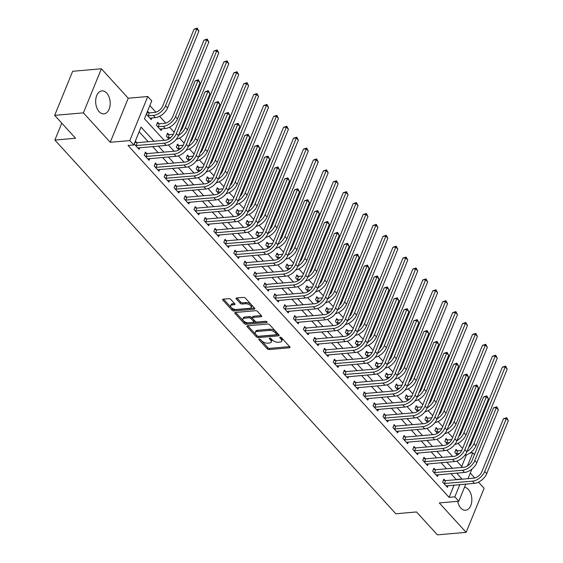 <?xml version="1.0" encoding="UTF-8"?>
<svg xmlns="http://www.w3.org/2000/svg" width="563" height="563" viewBox="0 0 563 563"><rect width="100%" height="100%" fill="white"/><g stroke="black" fill="none" stroke-linecap="round" stroke-linejoin="round"><path stroke-width="0.84" d="M259.191 339.025A1.013 0.5 -157.8 0 0 258.797 339.236A1.013 0.5 -157.8 0 0 258.952 339.693L267.249 348.786A1.45 0.718 -157.8 0 0 269.156 349.546L289.459 347.779A1.45 0.718 -157.8 0 0 290.022 347.47A1.45 0.718 -157.8 0 0 289.804 346.822L281.507 337.73A1.013 0.5 -157.8 0 0 280.17 337.195A1.013 0.5 -157.8 0 0 279.776 337.413A1.013 0.5 -157.8 0 0 279.931 337.863L281 339.046A4.645 2.294 -157.8 0 1 281.697 341.115A4.645 2.294 -157.8 0 1 279.895 342.093L278.199 342.241A4.645 2.294 -157.8 0 1 272.091 339.82L271.021 338.637A1.013 0.5 -157.8 0 0 269.684 338.11A1.013 0.5 -157.8 0 0 269.29 338.328A1.013 0.5 -157.8 0 0 269.438 338.778L270.514 339.953A4.645 2.294 -157.8 0 1 271.211 342.022A4.645 2.294 -157.8 0 1 269.403 343.008L267.714 343.156A4.645 2.294 -157.8 0 1 261.605 340.728L260.528 339.552A1.013 0.5 -157.8 0 0 259.191 339.025M99.137 111.671A11.541 7.235 85 0 0 103.93 113.881A11.541 7.235 85 0 0 110.052 105.661A11.541 7.235 85 0 0 106.724 93.085A11.541 7.235 85 0 0 101.931 90.882A11.541 7.235 85 0 0 95.809 99.102A11.541 7.235 85 0 0 99.137 111.671M457.649 501.316A11.541 7.235 85 0 0 460.787 508.051A11.541 7.235 85 0 0 465.58 510.254A11.541 7.235 85 0 0 471.703 502.034A11.541 7.235 85 0 0 468.374 489.465A11.541 7.235 85 0 0 464.496 487.269M230.802 299.425A1.45 0.718 -157.8 0 0 228.888 298.671L223.194 299.164A1.45 0.718 -157.8 0 0 222.631 299.474A1.45 0.718 -157.8 0 0 222.849 300.121L232.062 310.22A1.45 0.718 -157.8 0 0 233.976 310.98L254.272 309.214A1.45 0.718 -157.8 0 0 254.835 308.904A1.45 0.718 -157.8 0 0 254.617 308.257L245.405 298.158A1.45 0.718 -157.8 0 0 243.498 297.398L236.615 297.996A1.45 0.718 -157.8 0 0 236.052 298.306A1.45 0.718 -157.8 0 0 236.27 298.953L240.211 303.274A1.45 0.718 -157.8 0 0 242.118 304.034L245.531 303.738A3.885 1.921 -157.8 0 1 249.641 304.928A3.885 1.921 -157.8 0 1 251.218 307.497A3.885 1.921 -157.8 0 1 249.712 308.313L236.347 309.481A3.885 1.921 -157.8 0 1 232.237 308.285A3.885 1.921 -157.8 0 1 230.661 305.723A3.885 1.921 -157.8 0 1 232.167 304.9L234.398 304.703A1.45 0.718 -157.8 0 0 234.961 304.4A1.45 0.718 -157.8 0 0 234.743 303.753L230.802 299.425M54.667 115.359L72.655 71.283L101.382 68.785L83.394 112.86L54.667 115.359L75.555 138.252L54.871 140.053L395.831 513.759L416.514 511.957L437.402 534.85L466.129 532.352L439.274 502.921L458.803 501.218L454.827 496.862L449.084 497.361L128.012 145.458L133.762 144.958L129.779 140.595L147.766 96.519L151.75 100.883L144.459 118.751L164.15 140.342M83.394 112.86L110.249 142.298L129.779 140.595M247.488 325.787A1.45 0.718 -157.8 0 0 246.918 326.097A1.45 0.718 -157.8 0 0 247.136 326.744L256.355 336.843A1.45 0.718 -157.8 0 0 258.262 337.603L278.565 335.837A1.45 0.718 -157.8 0 0 279.128 335.527A1.45 0.718 -157.8 0 0 278.91 334.879L269.691 324.781A1.45 0.718 -157.8 0 0 267.784 324.021L247.488 325.787M244.208 323.535L234.989 313.429A1.45 0.718 -157.8 0 1 234.778 312.782A1.45 0.718 -157.8 0 1 235.341 312.479L255.637 310.713A1.45 0.718 -157.8 0 1 257.551 311.466L261.492 315.794A1.45 0.718 -157.8 0 1 261.711 316.441A1.45 0.718 -157.8 0 1 261.148 316.744L252.914 317.462A1.45 0.718 -157.8 0 0 252.351 317.771A1.45 0.718 -157.8 0 0 252.569 318.419L255.18 321.283A1.45 0.718 -157.8 0 0 257.094 322.043L265.666 321.297A1.013 0.5 -157.8 0 1 266.735 321.607A1.013 0.5 -157.8 0 1 267.151 322.282A1.013 0.5 -157.8 0 1 266.756 322.493L246.115 324.288A1.45 0.718 -157.8 0 1 244.208 323.535L244.694 322.339L235.672 312.451M466.129 532.352L484.117 488.276L478.522 482.146M449.084 497.361L454.081 485.109M456.29 479.697L451.012 473.61M446.593 468.768L441.068 462.709M436.649 457.867L431.117 451.808M426.705 446.966L421.173 440.906M416.754 436.065L411.229 430.005M406.81 425.164L401.278 419.104M396.866 414.262L391.334 408.203M386.915 403.361L381.39 397.302M376.971 392.46L371.439 386.401M367.027 381.559L361.495 375.5M357.076 370.658L351.551 364.599M347.132 359.757L341.6 353.698M337.188 348.856L331.656 342.797M327.237 337.955L321.712 331.896M317.293 327.054L311.761 320.994M307.349 316.153L301.817 310.093M297.398 305.252L291.873 299.185M287.454 294.35L281.922 288.284M277.51 283.442L271.978 277.383M267.559 272.541L262.034 266.482M257.615 261.64L252.083 255.581M247.671 250.739L242.139 244.68M237.72 239.838L232.195 233.779M227.776 228.937L222.244 222.878M217.832 218.036L212.3 211.977M207.881 207.135L202.356 201.075M197.937 196.234L192.405 190.174M187.993 185.333L182.461 179.273M178.042 174.431L172.517 168.372M168.098 163.53L162.566 157.471M158.154 152.629L152.622 146.57M148.203 141.728L139.138 131.784M445.15 480.549L443.855 479.127L442.638 482.104L447.416 487.34L448.113 485.63M435.206 469.648L433.911 468.226L432.694 471.203L437.465 476.439L438.162 474.729M425.262 458.746L423.96 457.325L422.75 460.302L427.521 465.538L428.218 463.828M415.311 447.845L414.016 446.424L412.799 449.401L417.577 454.637L418.274 452.926M405.367 436.944L404.072 435.523L402.855 438.5L407.626 443.735L408.323 442.025M395.423 426.043L394.121 424.622L392.911 427.599L397.682 432.834L398.379 431.124M385.472 415.142L384.177 413.721L382.96 416.697L387.738 421.933L388.435 420.223M375.528 404.241L374.233 402.819L373.016 405.796L377.787 411.025L378.484 409.322M365.584 393.34L364.282 391.918L363.072 394.895L367.843 400.124L368.54 398.421M355.633 382.439L354.338 381.017L353.121 383.994L357.899 389.223L358.596 387.52M345.689 371.538L344.394 370.116L343.177 373.093L347.948 378.322L348.645 376.619M335.745 360.637L334.443 359.215L333.233 362.192L338.004 367.421L338.701 365.718M325.794 349.736L324.499 348.307L323.282 351.291L328.06 356.52L328.757 354.817M315.85 338.835L314.555 337.406L313.338 340.39L318.109 345.619L318.806 343.909M305.906 327.933L304.604 326.505L303.394 329.489L308.165 334.718L308.862 333.007M295.955 317.025L294.66 315.604L293.443 318.588L298.221 323.816L298.918 322.106M286.011 306.124L284.716 304.703L283.499 307.679L288.27 312.915L288.967 311.205M276.067 295.223L274.765 293.802L273.555 296.778L278.326 302.014L279.023 300.304M266.116 284.322L264.821 282.9L263.604 285.877L268.382 291.113L269.079 289.403M256.172 273.421L254.877 271.999L253.66 274.976L258.431 280.212L259.128 278.502M246.228 262.52L244.926 261.098L243.716 264.075L248.487 269.311L249.184 267.601M236.277 251.619L234.982 250.197L233.765 253.174L238.543 258.41L239.24 256.7M226.333 240.718L225.038 239.296L223.821 242.273L228.592 247.509L229.289 245.799M216.389 229.817L215.087 228.395L213.877 231.372L218.648 236.608L219.345 234.898M206.438 218.916L205.143 217.494L203.926 220.471L208.704 225.707L209.401 223.997M196.494 208.014L195.199 206.593L193.982 209.57L198.753 214.806L199.45 213.096M186.55 197.113L185.248 195.692L184.038 198.669L188.809 203.897L189.506 202.194M176.599 186.212L175.304 184.791L174.087 187.768L178.865 192.996L179.562 191.293M166.655 175.311L165.36 173.89L164.143 176.866L168.914 182.095L169.611 180.392M156.711 164.41L155.409 162.988L154.199 165.965L158.97 171.194L159.667 169.491M146.76 153.509L145.465 152.087L144.248 155.064L149.026 160.293L149.723 158.59M136.816 142.608L135.521 141.179L134.304 144.163L139.075 149.392L139.772 147.689M462.596 448.38L458 443.341M452.652 437.479L448.049 432.44M442.708 426.578L438.105 421.539M432.757 415.677L428.161 410.638M422.813 404.776L418.21 399.73M412.869 393.875L408.266 388.829M402.918 382.974L398.322 377.928M392.974 372.066L388.371 367.027M383.03 361.165L378.427 356.126M373.079 350.263L368.483 345.225M363.135 339.362L358.532 334.323M353.191 328.461L348.588 323.422M343.24 317.56L338.644 312.521M333.296 306.659L328.693 301.62M323.352 295.758L318.749 290.719M313.401 284.857L308.805 279.818M303.457 273.956L298.854 268.917M293.513 263.055L288.91 258.016M283.562 252.154L278.966 247.115M273.618 241.253L269.015 236.214M263.674 230.351L259.071 225.313M253.723 219.45L249.127 214.412M243.779 208.549L239.176 203.503M233.835 197.648L229.232 192.602M223.884 186.747L219.288 181.701M213.94 175.839L209.337 170.8M203.996 164.938L199.393 159.899M194.045 154.037L189.45 148.998M184.101 143.136L179.498 138.097M174.157 132.235L169.554 127.196M165.811 123.093L159.611 116.295M155.867 112.192L149.828 105.577M461.695 466.453L466.403 454.911M457.304 450.766L456.009 449.344L454.791 452.321L457.346 455.122M447.36 439.865L446.065 438.443L444.847 441.42L447.402 444.221M437.416 428.964L436.114 427.542L434.903 430.519L437.458 433.32M427.465 418.063L426.17 416.641L424.952 419.618L427.507 422.419M417.521 407.162L416.226 405.74L415.008 408.717L417.563 411.518M407.577 396.261L406.275 394.839L405.064 397.816L407.619 400.617M397.626 385.359L396.331 383.938L395.113 386.915L397.668 389.716M387.682 374.458L386.387 373.037L385.169 376.014L387.724 378.815M377.738 363.557L376.436 362.136L375.225 365.113L377.78 367.913M367.787 352.656L366.492 351.235L365.274 354.211L367.829 357.012M357.843 341.755L356.548 340.334L355.33 343.31L357.885 346.111M347.899 330.854L346.597 329.432L345.386 332.409L347.941 335.21M337.948 319.953L336.653 318.531L335.435 321.508L337.99 324.309M328.004 309.052L326.709 307.63L325.491 310.607L328.046 313.408M318.06 298.151L316.758 296.729L315.547 299.706L318.102 302.507M308.109 287.25L306.814 285.821L305.596 288.805L308.151 291.606M298.165 276.349L296.87 274.92L295.652 277.904L298.207 280.698M288.221 265.447L286.919 264.019L285.708 267.003L288.263 269.797M278.27 254.539L276.975 253.118L275.757 256.102L278.312 258.896M268.326 243.638L267.031 242.217L265.813 245.194L268.368 247.994M258.382 232.737L257.08 231.316L255.869 234.292L258.424 237.093M248.431 221.836L247.136 220.414L245.918 223.391L248.473 226.192M238.487 210.935L237.192 209.513L235.974 212.49L238.529 215.291M228.543 200.034L227.241 198.612L226.03 201.589L228.585 204.39M218.592 189.133L217.297 187.711L216.079 190.688L218.634 193.489M208.648 178.232L207.353 176.81L206.135 179.787L208.69 182.588M198.704 167.331L197.402 165.909L196.191 168.886L198.746 171.687M188.753 156.43L187.458 155.008L186.24 157.985L188.795 160.786M178.809 145.528L177.514 144.107L176.296 147.084L178.851 149.885M168.865 134.627L167.563 133.206L166.352 136.183L168.907 138.984M158.914 123.726L157.619 122.305L156.401 125.282L161.18 130.51L161.877 128.807M148.97 112.825L147.675 111.404L146.457 114.38L151.229 119.609L151.926 117.906M61.775 123.149L54.871 140.053M110.249 142.298L128.237 98.222L101.382 68.785M128.237 98.222L147.766 96.519M469.957 453.032L472.814 452.779L474.461 454.587M474.743 478.001L470.281 473.11M153.952 141.229L141.053 127.09L133.762 144.958M462.033 479.197L456.755 473.11M452.342 468.268L446.811 462.209M442.391 457.367L436.867 451.308M432.447 446.466L426.916 440.407M422.503 435.565L416.972 429.506M412.552 424.664L407.028 418.605M402.608 413.763L397.077 407.703M392.664 402.862L387.133 396.802M382.713 391.961L377.189 385.901M372.769 381.06L367.238 375M362.825 370.158L357.294 364.099M352.874 359.257L347.35 353.198M342.93 348.356L337.399 342.297M332.986 337.455L327.455 331.396M323.035 326.554L317.511 320.495M313.091 315.653L307.56 309.594M303.147 304.752L297.616 298.686M293.196 293.851L287.672 287.784M283.252 282.943L277.721 276.883M273.308 272.042L267.777 265.982M263.357 261.141L257.833 255.081M253.413 250.239L247.882 244.18M243.469 239.338L237.938 233.279M233.518 228.437L227.994 222.378M223.574 217.536L218.043 211.477M213.63 206.635L208.099 200.576M203.679 195.734L198.155 189.675M193.735 184.833L188.204 178.774M183.791 173.932L178.26 167.873M173.84 163.031L168.316 156.971M163.896 152.13L158.365 146.07M454.827 496.862L459.823 484.609M471.914 469.099L468.008 478.677M465.798 484.096L458.803 501.218M467.452 465.932L472.814 452.779M168.344 144.937L174.101 151.243M178.295 155.838L184.045 162.144M188.239 166.739L193.989 173.045M198.183 177.641L203.94 183.946M208.134 188.542L213.884 194.847M218.078 199.443L223.828 205.748M228.022 210.344L233.779 216.649M237.973 221.245L243.723 227.551M247.917 232.146L253.667 238.452M257.861 243.047L263.618 249.353M267.812 253.955L273.562 260.254M277.756 264.856L283.506 271.155M287.7 275.757L293.457 282.056M297.651 286.658L303.401 292.957M307.595 297.56L313.345 303.858M317.539 308.461L323.296 314.766M327.49 319.362L333.24 325.667M337.434 330.263L343.184 336.568M347.378 341.164L353.135 347.47M357.329 352.065L363.079 358.371M367.273 362.966L373.023 369.272M377.217 373.867L382.974 380.173M387.168 384.768L392.918 391.074M397.112 395.669L402.862 401.975M407.056 406.57L412.813 412.876M417.007 417.472L422.757 423.777M426.951 428.373L432.701 434.678M436.895 439.274L442.652 445.579M446.846 450.182L452.596 456.48M456.79 461.083L462.54 467.381M456.375 479.486L462.117 478.986M271.211 342.022L271.697 340.833A4.645 2.294 -157.8 0 0 271 338.764L270.514 339.953M270.606 338.335L271 338.764M281.697 341.115L282.183 339.918A4.645 2.294 -157.8 0 0 281.486 337.849L281 339.046M281.092 337.42L281.486 337.849M260.12 339.243L267.735 347.596A1.45 0.718 -157.8 0 0 269.642 348.349L289.614 346.618M247.811 325.759L256.841 335.654A1.45 0.718 -157.8 0 0 258.748 336.414L278.72 334.675M257.073 335.766A1.013 0.5 -157.8 0 0 258.41 336.294L276.229 334.746A1.013 0.5 -157.8 0 0 276.623 334.528A1.013 0.5 -157.8 0 0 276.475 334.077L275.342 332.839A4.645 2.294 -157.8 0 0 269.234 330.411L257.052 331.473A4.645 2.294 -157.8 0 0 255.25 332.451A4.645 2.294 -157.8 0 0 255.94 334.521L257.073 335.766M276.623 334.528L277.109 333.338A1.013 0.5 -157.8 0 0 276.961 332.888L276.475 334.077M255.25 332.451L255.736 331.262A4.645 2.294 -157.8 0 1 257.537 330.277L269.719 329.221A4.645 2.294 -157.8 0 1 275.828 331.642L276.961 332.888M261.302 315.583L253.399 316.272A1.45 0.718 -157.8 0 0 252.836 316.575L252.351 317.771M266.285 321.389L246.601 323.099L246.115 324.288M244.37 318.208A3.885 1.921 -157.8 0 0 242.864 319.024A3.885 1.921 -157.8 0 0 244.441 321.593A3.885 1.921 -157.8 0 0 248.55 322.782L253.259 322.374A1.45 0.718 -157.8 0 0 253.822 322.071A1.45 0.718 -157.8 0 0 253.603 321.424L250.985 318.552A1.45 0.718 -157.8 0 0 249.078 317.792L244.37 318.208L244.856 317.011A3.885 1.921 -157.8 0 0 243.35 317.835L242.864 319.024M253.822 322.071L254.307 320.875A1.45 0.718 -157.8 0 0 254.089 320.227L253.603 321.424M244.856 317.011L249.564 316.603A1.45 0.718 -157.8 0 1 251.471 317.363L254.089 320.227M244.694 322.339A1.45 0.718 -157.8 0 0 246.601 323.099M230.661 305.723L231.147 304.527A3.885 1.921 -157.8 0 1 232.653 303.71L234.553 303.541M251.218 307.497L251.703 306.3A3.885 1.921 -157.8 0 0 250.127 303.738A3.885 1.921 -157.8 0 0 246.017 302.542L245.531 303.738M236.946 297.968L240.697 302.085A1.45 0.718 -157.8 0 0 242.611 302.845L246.017 302.542M223.525 299.136L232.547 309.031A1.45 0.718 -157.8 0 0 234.461 309.791L254.427 308.052M455.551 450.47L457.74 450.843L461.709 450.499M459.387 453.574L456.093 453.75M468.641 447.409A7.396 4.462 -42.4 0 0 471.034 443.94L502.365 367.167L505.602 366.098L507.228 369.096L475.897 445.875A11.098 6.693 137.6 0 1 464.728 455.397M507.228 369.096L505.236 366.914L473.905 443.693A11.098 6.693 137.6 0 1 466.973 451.498M505.602 366.098L505.236 366.914L502.365 367.167M457.74 450.843L456.523 453.82M446.114 485.918L474.461 483.343L472.47 481.161L443.94 483.526M443.398 480.246L445.586 480.626L473.687 478.184A7.396 4.462 -42.4 0 0 481.858 471.724L503.47 418.773L506.707 417.704L508.333 420.702L486.721 473.659A11.098 6.693 137.6 0 1 474.461 483.343M508.333 420.702L506.341 418.52L484.736 471.477A11.098 6.693 137.6 0 1 472.47 481.161M506.707 417.704L506.341 418.52L503.47 418.773M445.586 480.626L444.369 483.603M445.607 439.569L447.789 439.942L451.758 439.597M449.436 442.673L446.142 442.849M458.697 436.508A7.396 4.462 -42.4 0 0 461.09 433.038L492.421 356.266L495.658 355.197L497.284 358.195L465.953 434.974A11.098 6.693 137.6 0 1 454.777 444.496M497.284 358.195L495.292 356.013L463.961 432.792A11.098 6.693 137.6 0 1 457.029 440.597M495.658 355.197L495.292 356.013L492.421 356.266M447.789 439.942L446.579 442.919M435.656 428.668L437.845 429.041L441.814 428.696M439.492 431.772L436.198 431.948M448.753 425.607A7.396 4.462 -42.4 0 0 451.139 422.137L482.477 345.365L485.714 344.296L487.333 347.294L456.002 424.073A11.098 6.693 137.6 0 1 444.833 433.594M487.333 347.294L485.348 345.112L454.017 421.891A11.098 6.693 137.6 0 1 447.085 429.696M485.714 344.296L485.348 345.112L482.477 345.365M437.845 429.041L436.628 432.018M425.712 417.76L427.901 418.14L431.87 417.795M429.548 420.871L426.254 421.04M438.802 414.699A7.396 4.462 -42.4 0 0 441.195 411.236L472.526 334.457L475.77 333.395L477.389 336.392L446.058 413.165A11.098 6.693 137.6 0 1 434.889 422.693M477.389 336.392L475.397 334.211L444.066 410.99A11.098 6.693 137.6 0 1 437.134 418.795M475.77 333.395L475.397 334.211L472.526 334.457M427.901 418.14L426.684 421.117M436.17 475.017L464.51 472.441L462.526 470.26L433.989 472.624M433.454 469.345L435.635 469.725L463.736 467.283A7.396 4.462 -42.4 0 0 471.914 460.823L493.526 407.872L496.763 406.803L498.382 409.801L476.777 462.751A11.098 6.693 137.6 0 1 464.51 472.441M498.382 409.801L496.397 407.619L474.785 460.576A11.098 6.693 137.6 0 1 462.526 470.26M496.763 406.803L496.397 407.619L493.526 407.872M435.635 469.725L434.425 472.702M426.219 464.116L454.566 461.533L452.575 459.359L424.045 461.723M423.503 458.444L425.691 458.824L453.792 456.375A7.396 4.462 -42.4 0 0 461.97 449.921L483.575 396.971L486.819 395.902L488.438 398.9L466.833 451.85A11.098 6.693 137.6 0 1 454.566 461.533M488.438 398.9L486.446 396.718L464.841 449.675A11.098 6.693 137.6 0 1 452.575 459.359M486.819 395.902L486.446 396.718L483.575 396.971M425.691 458.824L424.474 461.801M416.275 453.215L444.622 450.632L442.631 448.458L414.101 450.822M413.559 447.543L415.747 447.923L443.848 445.474A7.396 4.462 -42.4 0 0 452.019 439.02L473.631 386.07L476.868 385.001L478.494 387.998L456.882 440.949A11.098 6.693 137.6 0 1 444.622 450.632M478.494 387.998L476.502 385.817L454.897 438.774A11.098 6.693 137.6 0 1 442.631 448.458M476.868 385.001L476.502 385.817L473.631 386.07M415.747 447.923L414.53 450.9M415.768 406.859L417.95 407.239L421.919 406.894M419.597 409.97L416.303 410.138M428.858 403.798A7.396 4.462 -42.4 0 0 431.251 400.335L462.582 323.556L465.819 322.486L467.445 325.491L436.114 402.264A11.098 6.693 137.6 0 1 424.938 411.792M467.445 325.491L465.453 323.31L434.122 400.089A11.098 6.693 137.6 0 1 427.19 407.894M465.819 322.486L465.453 323.31L462.582 323.556M417.95 407.239L416.74 410.216M406.331 442.307L434.671 439.731L432.687 437.557L404.15 439.921M403.615 436.642L405.796 437.022L433.897 434.573A7.396 4.462 -42.4 0 0 442.075 428.119L463.687 375.169L466.924 374.099L468.543 377.097L446.938 430.048A11.098 6.693 137.6 0 1 434.671 439.731M468.543 377.097L466.558 374.916L444.946 427.866A11.098 6.693 137.6 0 1 432.687 437.557M466.924 374.099L466.558 374.916L463.687 375.169M405.796 437.022L404.586 439.999M405.817 395.958L408.006 396.338L411.975 395.993M409.653 399.068L406.359 399.237M418.914 392.897A7.396 4.462 -42.4 0 0 421.3 389.434L452.638 312.655L455.875 311.585L457.494 314.59L426.163 391.362A11.098 6.693 137.6 0 1 414.994 400.891M457.494 314.59L455.509 312.409L424.178 389.188A11.098 6.693 137.6 0 1 417.246 396.992M455.875 311.585L455.509 312.409L452.638 312.655M408.006 396.338L406.789 399.315M395.873 385.057L398.062 385.437L402.031 385.092M399.709 388.16L396.415 388.336M408.963 381.995A7.396 4.462 -42.4 0 0 411.356 378.533L442.687 301.754L445.931 300.684L447.55 303.689L416.219 380.461A11.098 6.693 137.6 0 1 405.05 389.983M447.55 303.689L445.558 301.508L414.227 378.287A11.098 6.693 137.6 0 1 407.295 386.084M445.931 300.684L445.558 301.508L442.687 301.754M398.062 385.437L396.845 388.414M385.929 374.156L388.111 374.536L392.08 374.191M389.758 377.259L386.464 377.435M399.019 371.094A7.396 4.462 -42.4 0 0 401.412 367.632L432.743 290.853L435.98 289.783L437.606 292.788L406.275 369.56A11.098 6.693 137.6 0 1 395.099 379.082M437.606 292.788L435.614 290.607L404.283 367.379A11.098 6.693 137.6 0 1 397.351 375.183M435.98 289.783L435.614 290.607L432.743 290.853M388.111 374.536L386.901 377.513M375.978 363.255L378.167 363.635L382.136 363.29M379.814 366.358L376.52 366.534M389.075 360.193A7.396 4.462 -42.4 0 0 391.461 356.731L422.799 279.952L426.036 278.882L427.655 281.887L396.324 358.659A11.098 6.693 137.6 0 1 385.155 368.181M427.655 281.887L425.67 279.705L394.339 356.478A11.098 6.693 137.6 0 1 387.407 364.282M426.036 278.882L425.67 279.705L422.799 279.952M378.167 363.635L376.95 366.612M366.034 352.354L368.223 352.734L372.192 352.382M369.87 355.457L366.576 355.633M379.124 349.292A7.396 4.462 -42.4 0 0 381.517 345.83L412.848 269.051L416.092 267.981L417.711 270.979L386.38 347.758A11.098 6.693 137.6 0 1 375.211 357.28M417.711 270.979L415.719 268.804L384.388 345.576A11.098 6.693 137.6 0 1 377.456 353.381M416.092 267.981L415.719 268.804L412.848 269.051M368.223 352.734L367.006 355.71M396.38 431.406L424.727 428.83L422.736 426.648L394.206 429.02M393.664 425.741L395.852 426.121L423.953 423.672A7.396 4.462 -42.4 0 0 432.131 417.218L453.736 364.268L456.98 363.198L458.599 366.196L436.994 419.146A11.098 6.693 137.6 0 1 424.727 428.83M458.599 366.196L456.607 364.015L435.002 416.965A11.098 6.693 137.6 0 1 422.736 426.648M456.98 363.198L456.607 364.015L453.736 364.268M395.852 426.121L394.635 429.097M386.436 420.505L414.783 417.929L412.792 415.747L384.262 418.119M383.72 414.84L385.908 415.22L414.009 412.77A7.396 4.462 -42.4 0 0 422.18 406.317L443.792 353.367L447.029 352.297L448.655 355.295L427.043 408.245A11.098 6.693 137.6 0 1 414.783 417.929M448.655 355.295L446.663 353.114L425.058 406.064A11.098 6.693 137.6 0 1 412.792 415.747M447.029 352.297L446.663 353.114L443.792 353.367M385.908 415.22L384.691 418.196M376.492 409.604L404.832 407.028L402.848 404.846L374.311 407.218M373.776 403.938L375.957 404.311L404.058 401.869A7.396 4.462 -42.4 0 0 412.236 395.416L433.848 342.466L437.085 341.396L438.704 344.394L417.099 397.344A11.098 6.693 137.6 0 1 404.832 407.028M438.704 344.394L436.719 342.213L415.107 395.163A11.098 6.693 137.6 0 1 402.848 404.846M437.085 341.396L436.719 342.213L433.848 342.466M375.957 404.311L374.747 407.295M366.541 398.703L394.888 396.127L392.897 393.945L364.367 396.317M363.825 393.037L366.013 393.41L394.114 390.968A7.396 4.462 -42.4 0 0 402.292 384.515L423.897 331.565L427.141 330.495L428.76 333.493L407.155 386.443A11.098 6.693 137.6 0 1 394.888 396.127M428.76 333.493L426.768 331.311L405.163 384.262A11.098 6.693 137.6 0 1 392.897 393.945M427.141 330.495L426.768 331.311L423.897 331.565M366.013 393.41L364.796 396.394M356.597 387.801L384.944 385.226L382.953 383.044L354.423 385.416M353.881 382.136L356.069 382.509L384.17 380.067A7.396 4.462 -42.4 0 0 392.341 373.614L413.953 320.657L417.19 319.594L418.816 322.592L397.204 375.542A11.098 6.693 137.6 0 1 384.944 385.226M418.816 322.592L416.824 320.41L395.219 373.36A11.098 6.693 137.6 0 1 382.953 383.044M417.19 319.594L416.824 320.41L413.953 320.657M356.069 382.509L354.852 385.493M356.09 341.452L358.272 341.825L362.241 341.481M359.919 344.556L356.625 344.732M369.18 338.391A7.396 4.462 -42.4 0 0 371.573 334.929L402.904 258.15L406.141 257.08L407.767 260.078L376.436 336.857A11.098 6.693 137.6 0 1 365.26 346.379M407.767 260.078L405.775 257.903L374.444 334.675A11.098 6.693 137.6 0 1 367.512 342.48M406.141 257.08L405.775 257.903L402.904 258.15M358.272 341.825L357.062 344.809M346.653 376.9L374.993 374.325L373.009 372.143L344.472 374.515M343.937 371.235L346.118 371.608L374.219 369.166A7.396 4.462 -42.4 0 0 382.397 362.713L404.009 309.756L407.246 308.686L408.865 311.691L387.26 364.641A11.098 6.693 137.6 0 1 374.993 374.325M408.865 311.691L406.88 309.509L385.268 362.459A11.098 6.693 137.6 0 1 373.009 372.143M407.246 308.686L406.88 309.509L404.009 309.756M346.118 371.608L344.908 374.585M346.139 330.551L348.328 330.924L352.297 330.58M349.975 333.655L346.681 333.831M359.236 327.49A7.396 4.462 -42.4 0 0 361.622 324.028L392.96 247.248L396.197 246.179L397.816 249.177L366.485 325.956A11.098 6.693 137.6 0 1 355.316 335.478M397.816 249.177L395.831 247.002L364.5 323.774A11.098 6.693 137.6 0 1 357.568 331.579M396.197 246.179L395.831 247.002L392.96 247.248M348.328 330.924L347.111 333.908M336.709 365.999L365.049 363.424L363.058 361.242L334.528 363.614M333.986 360.334L336.174 360.707L364.275 358.265A7.396 4.462 -42.4 0 0 372.453 351.812L394.058 298.854L397.302 297.785L398.921 300.79L377.316 353.74A11.098 6.693 137.6 0 1 365.049 363.424M398.921 300.79L396.929 298.608L375.324 351.558A11.098 6.693 137.6 0 1 363.058 361.242M397.302 297.785L396.929 298.608L394.058 298.854M336.174 360.707L334.957 363.684M336.195 319.65L338.384 320.023L342.353 319.678M340.031 322.754L336.737 322.93M349.285 316.589A7.396 4.462 -42.4 0 0 351.678 313.127L383.009 236.347L386.253 235.278L387.872 238.276L356.541 315.055A11.098 6.693 137.6 0 1 345.372 324.577M387.872 238.276L385.88 236.094L354.549 312.873A11.098 6.693 137.6 0 1 347.617 320.678M386.253 235.278L385.88 236.094L383.009 236.347M338.384 320.023L337.167 323.007M326.758 355.098L355.105 352.522L353.114 350.341L324.584 352.712M324.042 349.433L326.23 349.806L354.331 347.364A7.396 4.462 -42.4 0 0 362.502 340.911L384.114 287.953L387.351 286.884L388.977 289.889L367.365 342.839A11.098 6.693 137.6 0 1 355.105 352.522M388.977 289.889L386.985 287.707L365.38 340.657A11.098 6.693 137.6 0 1 353.114 350.341M387.351 286.884L386.985 287.707L384.114 287.953M326.23 349.806L325.013 352.783M326.251 308.749L328.433 309.122L332.402 308.777M330.08 311.853L326.786 312.029M339.341 305.688A7.396 4.462 -42.4 0 0 341.734 302.225L373.065 225.446L376.302 224.377L377.928 227.375L346.597 304.154A11.098 6.693 137.6 0 1 335.421 313.675M377.928 227.375L375.936 225.193L344.605 301.972A11.098 6.693 137.6 0 1 337.673 309.777M376.302 224.377L375.936 225.193L373.065 225.446M328.433 309.122L327.223 312.099M316.814 344.197L345.154 341.621L343.17 339.44L314.633 341.811M314.098 338.532L316.279 338.905L344.38 336.463A7.396 4.462 -42.4 0 0 352.558 330.002L374.17 277.052L377.407 275.983L379.026 278.988L357.421 331.938A11.098 6.693 137.6 0 1 345.154 341.621M379.026 278.988L377.041 276.806L355.429 329.756A11.098 6.693 137.6 0 1 343.17 339.44M377.407 275.983L377.041 276.806L374.17 277.052M316.279 338.905L315.069 341.882M316.3 297.848L318.489 298.221L322.458 297.876M320.136 300.952L316.842 301.128M329.397 294.787A7.396 4.462 -42.4 0 0 331.783 291.324L363.121 214.545L366.358 213.476L367.977 216.474L336.646 293.253A11.098 6.693 137.6 0 1 325.477 302.774M367.977 216.474L365.992 214.292L334.661 291.071A11.098 6.693 137.6 0 1 327.729 298.876M366.358 213.476L365.992 214.292L363.121 214.545M318.489 298.221L317.272 301.198M306.87 333.296L335.21 330.72L333.219 328.539L304.689 330.91M304.147 327.631L306.335 328.004L334.436 325.562A7.396 4.462 -42.4 0 0 342.614 319.101L364.219 266.151L367.463 265.082L369.082 268.087L347.477 321.037A11.098 6.693 137.6 0 1 335.21 330.72M369.082 268.087L367.09 265.905L345.485 318.855A11.098 6.693 137.6 0 1 333.219 328.539M367.463 265.082L367.09 265.905L364.219 266.151M306.335 328.004L305.118 330.981M306.356 286.947L308.545 287.32L312.514 286.975M310.192 290.051L306.898 290.226M319.446 283.886A7.396 4.462 -42.4 0 0 321.839 280.423L353.17 203.644L356.414 202.574L358.033 205.572L326.702 282.352A11.098 6.693 137.6 0 1 315.533 291.873M358.033 205.572L356.041 203.391L324.71 280.17A11.098 6.693 137.6 0 1 317.778 287.974M356.414 202.574L356.041 203.391L353.17 203.644M308.545 287.32L307.328 290.297M296.919 322.395L325.266 319.819L323.275 317.638L294.745 320.009M294.203 316.73L296.391 317.103L324.492 314.661A7.396 4.462 -42.4 0 0 332.663 308.2L354.275 255.25L357.512 254.18L359.138 257.178L337.526 310.136A11.098 6.693 137.6 0 1 325.266 319.819M359.138 257.178L357.146 255.004L335.541 307.954A11.098 6.693 137.6 0 1 323.275 317.638M357.512 254.18L357.146 255.004L354.275 255.25M296.391 317.103L295.174 320.08M296.412 276.046L298.594 276.419L302.563 276.074M300.241 279.149L296.947 279.325M309.502 272.985A7.396 4.462 -42.4 0 0 311.895 269.515L343.226 192.743L346.463 191.673L348.089 194.671L316.758 271.45A11.098 6.693 137.6 0 1 305.582 280.972M348.089 194.671L346.097 192.49L314.766 269.269A11.098 6.693 137.6 0 1 307.834 277.073M346.463 191.673L346.097 192.49L343.226 192.743M298.594 276.419L297.384 279.396M286.461 265.145L288.65 265.518L292.619 265.173M290.297 268.248L287.003 268.424M299.558 262.084A7.396 4.462 -42.4 0 0 301.944 258.614L333.282 181.842L336.519 180.772L338.138 183.77L306.807 260.549A11.098 6.693 137.6 0 1 295.638 270.071M338.138 183.77L336.153 181.589L304.822 258.368A11.098 6.693 137.6 0 1 297.89 266.172M336.519 180.772L336.153 181.589L333.282 181.842M288.65 265.518L287.433 268.495M276.517 254.244L278.706 254.617L282.675 254.272M280.353 257.347L277.059 257.523M289.607 251.182A7.396 4.462 -42.4 0 0 292 247.713L323.331 170.941L326.575 169.871L328.194 172.869L296.863 249.648A11.098 6.693 137.6 0 1 285.694 259.17M328.194 172.869L326.202 170.688L294.871 247.467A11.098 6.693 137.6 0 1 287.939 255.271M326.575 169.871L326.202 170.688L323.331 170.941M278.706 254.617L277.489 257.594M266.573 243.343L268.755 243.716L272.724 243.371M270.402 246.446L267.108 246.622M279.663 240.281A7.396 4.462 -42.4 0 0 282.056 236.812L313.387 160.04L316.624 158.97L318.25 161.968L286.919 238.747A11.098 6.693 137.6 0 1 275.743 248.269M318.25 161.968L316.258 159.786L284.927 236.566A11.098 6.693 137.6 0 1 277.995 244.37M316.624 158.97L316.258 159.786L313.387 160.04M268.755 243.716L267.545 246.693M256.622 232.442L258.811 232.815L262.78 232.47M260.458 235.545L257.164 235.721M269.719 229.38A7.396 4.462 -42.4 0 0 272.105 225.911L303.443 149.139L306.68 148.069L308.299 151.067L276.968 227.846A11.098 6.693 137.6 0 1 265.799 237.368M308.299 151.067L306.314 148.885L274.983 225.664A11.098 6.693 137.6 0 1 268.051 233.469M306.68 148.069L306.314 148.885L303.443 149.139M258.811 232.815L257.594 235.791M246.678 221.533L248.867 221.913L252.836 221.569M250.514 224.644L247.22 224.813M259.768 218.472A7.396 4.462 -42.4 0 0 262.161 215.01L293.492 138.238L296.736 137.168L298.355 140.166L267.024 216.945A11.098 6.693 137.6 0 1 255.855 226.467M298.355 140.166L296.363 137.984L265.032 214.763A11.098 6.693 137.6 0 1 258.1 222.568M296.736 137.168L296.363 137.984L293.492 138.238M248.867 221.913L247.65 224.89M236.734 210.632L238.916 211.012L242.885 210.668M240.563 213.743L237.269 213.912M249.824 207.571A7.396 4.462 -42.4 0 0 252.217 204.109L283.548 127.329L286.785 126.26L288.411 129.265L257.08 206.037A11.098 6.693 137.6 0 1 245.904 215.566M288.411 129.265L286.419 127.083L255.088 203.862A11.098 6.693 137.6 0 1 248.156 211.667M286.785 126.26L286.419 127.083L283.548 127.329M238.916 211.012L237.706 213.989M226.783 199.731L228.972 200.111L232.941 199.766M230.619 202.842L227.325 203.011M239.88 196.67A7.396 4.462 -42.4 0 0 242.266 193.208L273.604 116.428L276.841 115.359L278.46 118.364L247.129 195.136A11.098 6.693 137.6 0 1 235.96 204.665M278.46 118.364L276.475 116.182L245.144 192.961A11.098 6.693 137.6 0 1 238.212 200.766M276.841 115.359L276.475 116.182L273.604 116.428M228.972 200.111L227.755 203.088M286.975 311.494L315.315 308.918L313.331 306.736L284.794 309.108M284.259 305.829L286.44 306.202L314.541 303.76A7.396 4.462 -42.4 0 0 322.719 297.299L344.331 244.349L347.568 243.279L349.187 246.277L327.582 299.234A11.098 6.693 137.6 0 1 315.315 308.918M349.187 246.277L347.202 244.103L325.59 297.053A11.098 6.693 137.6 0 1 313.331 306.736M347.568 243.279L347.202 244.103L344.331 244.349M286.44 306.202L285.23 309.178M277.031 300.593L305.371 298.017L303.38 295.835L274.85 298.207M274.308 294.928L276.496 295.301L304.597 292.859A7.396 4.462 -42.4 0 0 312.775 286.398L334.38 233.448L337.624 232.378L339.243 235.376L317.638 288.333A11.098 6.693 137.6 0 1 305.371 298.017M339.243 235.376L337.251 233.202L315.646 286.152A11.098 6.693 137.6 0 1 303.38 295.835M337.624 232.378L337.251 233.202L334.38 233.448M276.496 295.301L275.279 298.277M267.08 289.692L295.427 287.116L293.436 284.934L264.906 287.306M264.364 284.019L266.552 284.399L294.653 281.957A7.396 4.462 -42.4 0 0 302.824 275.497L324.436 222.547L327.673 221.477L329.299 224.475L307.687 277.432A11.098 6.693 137.6 0 1 295.427 287.116M329.299 224.475L327.307 222.294L305.702 275.251A11.098 6.693 137.6 0 1 293.436 284.934M327.673 221.477L327.307 222.294L324.436 222.547M266.552 284.399L265.335 287.376M257.136 278.791L285.476 276.215L283.492 274.033L254.955 276.398M254.42 273.118L256.601 273.498L284.702 271.056A7.396 4.462 -42.4 0 0 292.88 264.596L314.492 211.646L317.729 210.576L319.348 213.574L297.743 266.524A11.098 6.693 137.6 0 1 285.476 276.215M319.348 213.574L317.363 211.392L295.751 264.35A11.098 6.693 137.6 0 1 283.492 274.033M317.729 210.576L317.363 211.392L314.492 211.646M256.601 273.498L255.391 276.475M247.192 267.889L275.532 265.307L273.541 263.132L245.011 265.497M244.469 262.217L246.657 262.597L274.758 260.148A7.396 4.462 -42.4 0 0 282.936 253.695L304.541 200.745L307.785 199.675L309.404 202.673L287.799 255.623A11.098 6.693 137.6 0 1 275.532 265.307M309.404 202.673L307.419 200.491L285.807 253.449A11.098 6.693 137.6 0 1 273.541 263.132M307.785 199.675L307.419 200.491L304.541 200.745M246.657 262.597L245.44 265.574M237.241 256.988L265.588 254.406L263.597 252.231L235.067 254.596M234.525 251.316L236.713 251.696L264.814 249.247A7.396 4.462 -42.4 0 0 272.985 242.794L294.597 189.844L297.834 188.774L299.46 191.772L277.848 244.722A11.098 6.693 137.6 0 1 265.588 254.406M299.46 191.772L297.468 189.59L275.863 242.547A11.098 6.693 137.6 0 1 263.597 252.231M297.834 188.774L297.468 189.59L294.597 189.844M236.713 251.696L235.496 254.673M227.297 246.087L255.637 243.505L253.653 241.33L225.116 243.695M224.581 240.415L226.762 240.795L254.863 238.346A7.396 4.462 -42.4 0 0 263.041 231.893L284.653 178.943L287.89 177.873L289.516 180.871L267.904 233.821A11.098 6.693 137.6 0 1 255.637 243.505M289.516 180.871L287.524 178.689L265.912 231.646A11.098 6.693 137.6 0 1 253.653 241.33M287.89 177.873L287.524 178.689L284.653 178.943M226.762 240.795L225.552 243.772M217.353 235.179L245.693 232.603L243.702 230.429L215.172 232.793M214.63 229.514L216.818 229.894L244.919 227.445A7.396 4.462 -42.4 0 0 253.097 220.992L274.702 168.041L277.946 166.972L279.565 169.97L257.96 222.92A11.098 6.693 137.6 0 1 245.693 232.603M279.565 169.97L277.58 167.788L255.968 220.738A11.098 6.693 137.6 0 1 243.702 230.429M277.946 166.972L277.58 167.788L274.702 168.041M216.818 229.894L215.601 232.871M216.839 188.83L219.028 189.21L222.997 188.865M220.675 191.941L217.381 192.11M229.929 185.769A7.396 4.462 -42.4 0 0 232.322 182.306L263.653 105.527L266.897 104.458L268.516 107.463L237.185 184.235A11.098 6.693 137.6 0 1 226.016 193.756M268.516 107.463L266.524 105.281L235.193 182.06A11.098 6.693 137.6 0 1 228.261 189.865M266.897 104.458L266.524 105.281L263.653 105.527M219.028 189.21L217.811 192.187M207.402 224.278L235.749 221.702L233.758 219.521L205.228 221.892M204.686 218.613L206.874 218.993L234.975 216.544A7.396 4.462 -42.4 0 0 243.146 210.09L264.758 157.14L267.995 156.071L269.621 159.069L248.009 212.019A11.098 6.693 137.6 0 1 235.749 221.702M269.621 159.069L267.629 156.887L246.024 209.837A11.098 6.693 137.6 0 1 233.758 219.521M267.995 156.071L267.629 156.887L264.758 157.14M206.874 218.993L205.657 221.97M206.895 177.929L209.077 178.309L213.046 177.964M210.724 181.033L207.43 181.209M219.985 174.868A7.396 4.462 -42.4 0 0 222.378 171.405L253.709 94.626L256.946 93.557L258.572 96.562L227.241 173.334A11.098 6.693 137.6 0 1 216.065 182.855M258.572 96.562L256.58 94.38L225.249 171.152A11.098 6.693 137.6 0 1 218.317 178.957M256.946 93.557L256.58 94.38L253.709 94.626M209.077 178.309L207.867 181.286M197.458 213.377L225.798 210.801L223.814 208.62L195.277 210.991M194.742 207.712L196.923 208.085L225.024 205.643A7.396 4.462 -42.4 0 0 233.202 199.189L254.814 146.239L258.051 145.17L259.677 148.168L238.065 201.118A11.098 6.693 137.6 0 1 225.798 210.801M259.677 148.168L257.685 145.986L236.073 198.936A11.098 6.693 137.6 0 1 223.814 208.62M258.051 145.17L257.685 145.986L254.814 146.239M196.923 208.085L195.713 211.069M196.944 167.028L199.133 167.408L203.102 167.063M200.78 170.132L197.486 170.308M210.041 163.967A7.396 4.462 -42.4 0 0 212.427 160.504L243.765 83.725L247.002 82.655L248.621 85.66L217.29 162.433A11.098 6.693 137.6 0 1 206.121 171.954M248.621 85.66L246.636 83.479L215.305 160.251A11.098 6.693 137.6 0 1 208.373 168.055M247.002 82.655L246.636 83.479L243.765 83.725M199.133 167.408L197.916 170.385M187.514 202.476L215.854 199.9L213.863 197.719L185.333 200.09M184.791 196.811L186.979 197.184L215.08 194.742A7.396 4.462 -42.4 0 0 223.258 188.288L244.863 135.338L248.107 134.268L249.726 137.266L228.121 190.217A11.098 6.693 137.6 0 1 215.854 199.9M249.726 137.266L247.741 135.085L226.129 188.035A11.098 6.693 137.6 0 1 213.863 197.719M248.107 134.268L247.741 135.085L244.863 135.338M186.979 197.184L185.762 200.168M187 156.127L189.189 156.507L193.158 156.155M190.836 159.23L187.542 159.406M200.09 153.066A7.396 4.462 -42.4 0 0 202.483 149.603L233.814 72.824L237.058 71.754L238.677 74.752L207.346 151.531A11.098 6.693 137.6 0 1 196.177 161.053M238.677 74.752L236.685 72.578L205.354 149.35A11.098 6.693 137.6 0 1 198.422 157.154M237.058 71.754L236.685 72.578L233.814 72.824M189.189 156.507L187.972 159.484M177.563 191.575L205.91 188.999L203.919 186.817L175.389 189.189M174.847 185.91L177.035 186.283L205.136 183.841A7.396 4.462 -42.4 0 0 213.307 177.387L234.919 124.437L238.156 123.367L239.782 126.365L218.17 179.316A11.098 6.693 137.6 0 1 205.91 188.999M239.782 126.365L237.79 124.184L216.185 177.134A11.098 6.693 137.6 0 1 203.919 186.817M238.156 123.367L237.79 124.184L234.919 124.437M177.035 186.283L175.818 189.267M177.056 145.226L179.238 145.599L183.207 145.254M180.885 148.329L177.591 148.505M190.146 142.165A7.396 4.462 -42.4 0 0 192.539 138.702L223.87 61.923L227.107 60.853L228.733 63.851L197.402 140.63A11.098 6.693 137.6 0 1 186.226 150.152M228.733 63.851L226.741 61.677L195.41 138.449A11.098 6.693 137.6 0 1 188.478 146.253M227.107 60.853L226.741 61.677L223.87 61.923M179.238 145.599L178.028 148.583M167.619 180.674L195.959 178.098L193.975 175.916L165.438 178.288M164.903 175.009L167.084 175.382L195.185 172.94A7.396 4.462 -42.4 0 0 203.363 166.486L224.975 113.529L228.212 112.459L229.838 115.464L208.226 168.414A11.098 6.693 137.6 0 1 195.959 178.098M229.838 115.464L227.846 113.283L206.234 166.233A11.098 6.693 137.6 0 1 193.975 175.916M228.212 112.459L227.846 113.283L224.975 113.529M167.084 175.382L165.874 178.365M167.105 134.325L169.294 134.698L173.263 134.353M170.941 137.428L167.647 137.604M180.202 131.263A7.396 4.462 -42.4 0 0 182.588 127.801L213.926 51.022L217.163 49.952L218.782 52.95L187.451 129.729A11.098 6.693 137.6 0 1 176.282 139.251M218.782 52.95L216.797 50.776L185.466 127.548A11.098 6.693 137.6 0 1 178.534 135.352M217.163 49.952L216.797 50.776L213.926 51.022M169.294 134.698L168.077 137.682M157.675 169.773L186.015 167.197L184.024 165.015L155.494 167.387M154.952 164.107L157.14 164.48L185.241 162.038A7.396 4.462 -42.4 0 0 193.419 155.585L215.024 102.628L218.268 101.558L219.887 104.563L198.282 157.513A11.098 6.693 137.6 0 1 186.015 167.197M219.887 104.563L217.902 102.382L196.29 155.332A11.098 6.693 137.6 0 1 184.024 165.015M218.268 101.558L217.902 102.382L215.024 102.628M157.14 164.48L155.923 167.457M157.161 123.424L159.35 123.797L164.466 123.353A7.396 4.462 -42.4 0 0 172.644 116.9L203.975 40.121L207.219 39.051L208.838 42.049L177.507 118.828A11.098 6.693 137.6 0 1 165.24 128.512L159.878 129.089M208.838 42.049L206.846 39.874L175.515 116.647A11.098 6.693 137.6 0 1 163.256 126.33L157.703 126.703M207.219 39.051L206.846 39.874L203.975 40.121M159.35 123.797L158.133 126.781M147.724 158.872L176.071 156.296L174.08 154.114L145.55 156.486M145.008 153.206L147.196 153.579L175.297 151.137A7.396 4.462 -42.4 0 0 183.468 144.684L205.08 91.727L208.317 90.657L209.943 93.662L188.331 146.612A11.098 6.693 137.6 0 1 176.071 156.296M209.943 93.662L207.951 91.48L186.346 144.431A11.098 6.693 137.6 0 1 174.08 154.114M208.317 90.657L207.951 91.48L205.08 91.727M147.196 153.579L145.979 156.556M147.217 112.523L149.399 112.896L154.522 112.452A7.396 4.462 -42.4 0 0 162.7 105.999L194.031 29.22L197.268 28.15L198.894 31.148L167.563 107.927A11.098 6.693 137.6 0 1 155.297 117.611L149.934 118.188M198.894 31.148L196.902 28.966L165.571 105.745A11.098 6.693 137.6 0 1 153.305 115.429L147.752 115.802M197.268 28.15L196.902 28.966L194.031 29.22M149.399 112.896L148.189 115.872M137.78 147.97L166.12 145.395L164.136 143.213L135.599 145.585M135.064 142.305L137.245 142.678L165.346 140.236A7.396 4.462 -42.4 0 0 173.524 133.783L195.136 80.826L198.373 79.756L199.999 82.761L178.387 135.711A11.098 6.693 137.6 0 1 166.12 145.395M199.999 82.761L198.007 80.579L176.395 133.53A11.098 6.693 137.6 0 1 164.136 143.213M198.373 79.756L198.007 80.579L195.136 80.826M137.245 142.678L136.035 145.655M259.226 339.017L258.952 339.693M280.205 337.195L279.931 337.863M269.712 338.11L269.438 338.778M289.832 346.857L289.459 347.779M269.642 348.349L269.156 349.546M267.735 347.596L267.249 348.786M278.938 334.915L278.565 335.837M258.748 336.414L258.262 337.603M256.841 335.654L256.355 336.843M247.53 325.787L247.136 326.744M275.828 331.642L275.342 332.839M269.719 329.221L269.234 330.411M257.537 330.277L257.052 331.473M235.383 312.472L234.989 313.429M261.521 315.822L261.148 316.744M253.399 316.272L252.914 317.462M267.017 321.853L266.756 322.493M251.471 317.363L250.985 318.552M249.564 316.603L249.078 317.792M234.771 303.781L234.398 304.703M232.653 303.71L232.167 304.9M242.611 302.845L242.118 304.034M240.697 302.085L240.211 303.274M236.657 297.996L236.27 298.953M254.652 308.292L254.272 309.214M234.461 309.791L233.976 310.98M232.547 309.031L232.062 310.22M223.237 299.164L222.849 300.121M475.897 445.875L473.905 443.693M486.721 473.659L484.736 471.477M465.953 434.974L463.961 432.792M456.002 424.073L454.017 421.891M446.058 413.165L444.066 410.99M476.777 462.751L474.785 460.576M466.833 451.85L464.841 449.675M456.882 440.949L454.897 438.774M436.114 402.264L434.122 400.089M446.938 430.048L444.946 427.866M426.163 391.362L424.178 389.188M416.219 380.461L414.227 378.287M406.275 369.56L404.283 367.379M396.324 358.659L394.339 356.478M386.38 347.758L384.388 345.576M436.994 419.146L435.002 416.965M427.043 408.245L425.058 406.064M417.099 397.344L415.107 395.163M407.155 386.443L405.163 384.262M397.204 375.542L395.219 373.36M376.436 336.857L374.444 334.675M387.26 364.641L385.268 362.459M366.485 325.956L364.5 323.774M377.316 353.74L375.324 351.558M356.541 315.055L354.549 312.873M367.365 342.839L365.38 340.657M346.597 304.154L344.605 301.972M357.421 331.938L355.429 329.756M336.646 293.253L334.661 291.071M347.477 321.037L345.485 318.855M326.702 282.352L324.71 280.17M337.526 310.136L335.541 307.954M316.758 271.45L314.766 269.269M306.807 260.549L304.822 258.368M296.863 249.648L294.871 247.467M286.919 238.747L284.927 236.566M276.968 227.846L274.983 225.664M267.024 216.945L265.032 214.763M257.08 206.037L255.088 203.862M247.129 195.136L245.144 192.961M327.582 299.234L325.59 297.053M317.638 288.333L315.646 286.152M307.687 277.432L305.702 275.251M297.743 266.524L295.751 264.35M287.799 255.623L285.807 253.449M277.848 244.722L275.863 242.547M267.904 233.821L265.912 231.646M257.96 222.92L255.968 220.738M237.185 184.235L235.193 182.06M248.009 212.019L246.024 209.837M227.241 173.334L225.249 171.152M238.065 201.118L236.073 198.936M217.29 162.433L215.305 160.251M228.121 190.217L226.129 188.035M207.346 151.531L205.354 149.35M218.17 179.316L216.185 177.134M197.402 140.63L195.41 138.449M208.226 168.414L206.234 166.233M187.451 129.729L185.466 127.548M198.282 157.513L196.29 155.332M165.24 128.512L163.256 126.33M177.507 118.828L175.515 116.647M188.331 146.612L186.346 144.431M155.297 117.611L153.305 115.429M167.563 107.927L165.571 105.745M178.387 135.711L176.395 133.53"/></g></svg>
